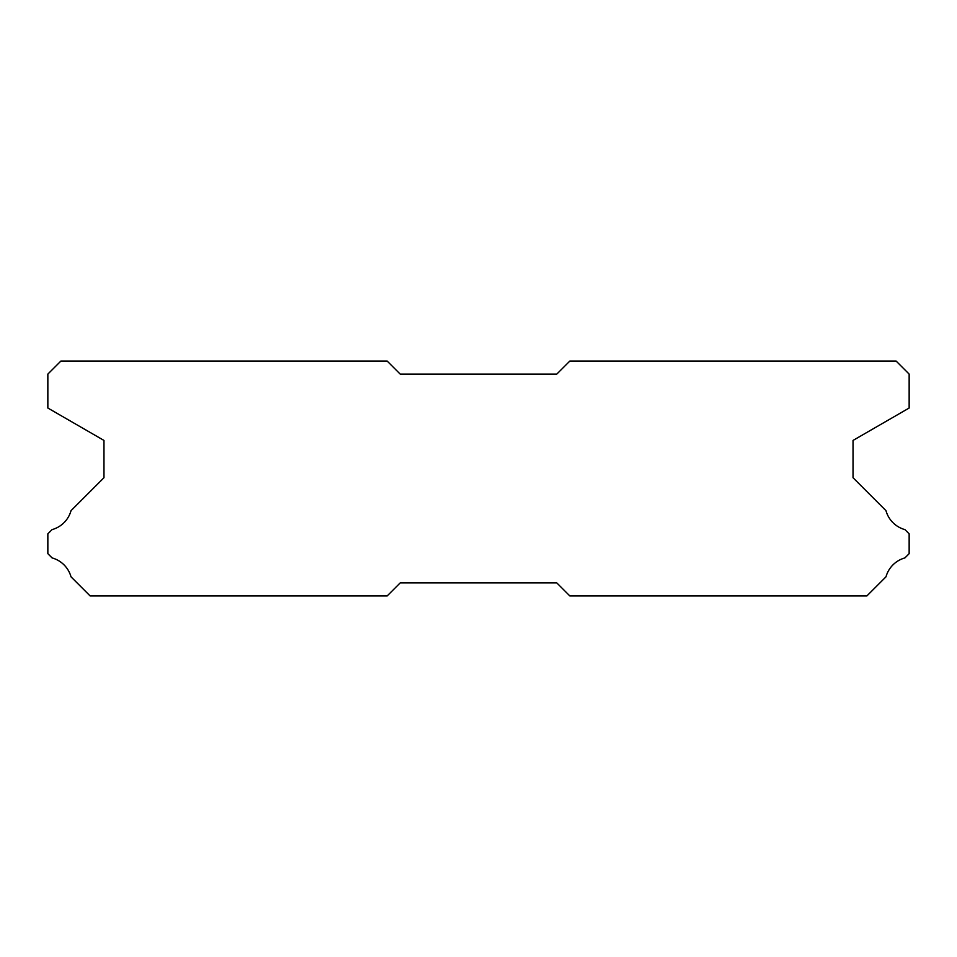 <?xml version="1.0" encoding="UTF-8"?>
<svg xmlns="http://www.w3.org/2000/svg" width="957" height="957" viewBox="0 0 957 957"><rect width="100%" height="100%" fill="white"/><g stroke="black" fill="none" stroke-linecap="round" stroke-linejoin="round"><path stroke-width="1.44" d="M896.099 361.052L569.846 361.052L556.795 374.103L400.205 374.103L387.154 361.052L60.901 361.052L47.85 374.103L47.85 408.029L103.966 440.423L103.966 477.722L71.021 510.667A27.143 27.143 0 0 1 52.061 529.616L47.85 533.827L47.85 553.672L52.097 557.919A27.143 27.143 0 0 1 71.009 576.82L90.137 595.948L387.154 595.948L400.205 582.897L556.795 582.897L569.846 595.948L866.863 595.948L885.991 576.82A27.143 27.143 0 0 1 904.903 557.919L909.15 553.672L909.15 533.827L904.939 529.616A27.143 27.143 0 0 1 885.979 510.667L853.034 477.722L853.034 440.423L909.15 408.029L909.15 374.103L896.099 361.052"/></g></svg>
